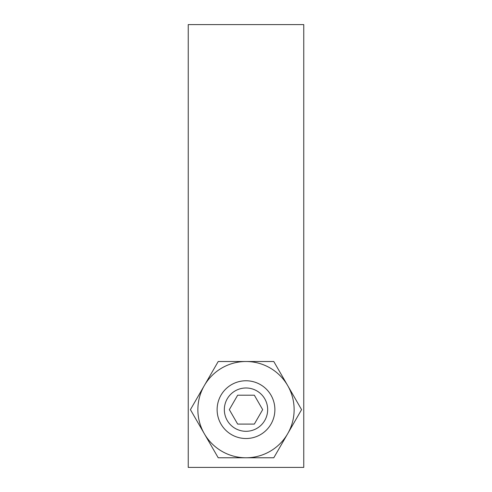 <?xml version="1.0" encoding="UTF-8"?>
<svg xmlns="http://www.w3.org/2000/svg" width="492" height="492" viewBox="0 0 492 492"><rect width="100%" height="100%" fill="white"/><g stroke="black" fill="none" stroke-linecap="round" stroke-linejoin="round"><path stroke-width="0.74" d="M188.245 24.6L188.245 467.4L303.755 467.4L303.755 24.6L188.245 24.6M218.214 457.775L273.786 457.775L301.578 409.645L273.786 361.515L218.214 361.515L190.422 409.645L218.214 457.775M246 457.775A48.13 48.13 0 0 0 287.685 385.58A48.13 48.13 0 0 0 204.315 385.58A48.13 48.13 0 0 0 246 457.775M246 380.765A28.88 28.88 0 0 0 217.12 409.645A28.88 28.88 0 0 0 246 438.52A28.88 28.88 0 0 0 274.88 409.645A28.88 28.88 0 0 0 246 380.765M246 431.299A21.66 21.66 0 0 0 267.66 409.645A21.66 21.66 0 0 0 246 387.985A21.66 21.66 0 0 0 224.34 409.645A21.66 21.66 0 0 0 246 431.299M229.327 409.645L237.661 424.086L254.339 424.086L262.673 409.645L254.339 395.205L237.661 395.205L229.327 409.645"/></g></svg>

